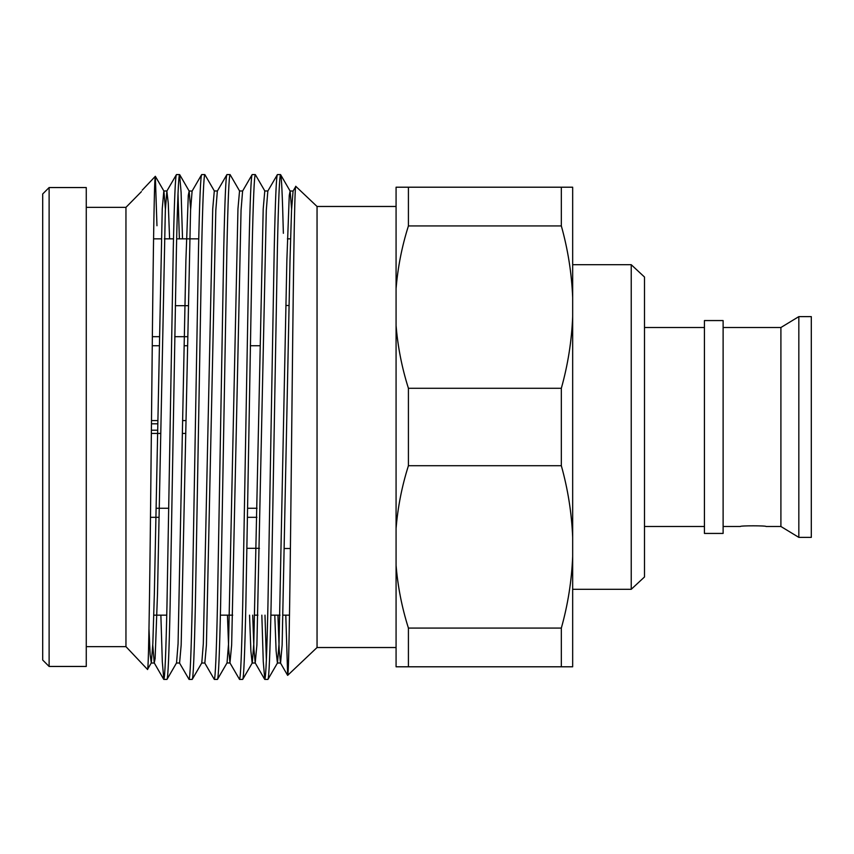<?xml version="1.0" encoding="UTF-8"?>
<svg xmlns="http://www.w3.org/2000/svg" width="854" height="854" viewBox="0 0 854 854"><rect width="100%" height="100%" fill="white"/><g stroke="black" fill="none" stroke-linecap="round" stroke-linejoin="round"><path stroke-width="1.28" d="M157.456 430.202L151.393 430.202L157.456 430.202M157.552 423.797L151.457 423.797M798.832 316.62L798.832 537.379L811.3 537.379L811.3 316.62L798.832 316.62L780.908 327.509L780.908 526.491L798.832 537.379M704.433 320.57L704.433 533.43L723.114 533.43L723.114 320.57L704.433 320.57M644.492 526.491L704.433 526.491M644.492 327.509L704.433 327.509M644.492 277.027L644.492 576.973L631.223 589.303L631.223 264.697L644.492 277.027M572.671 589.303L631.223 589.303M572.671 264.697L631.223 264.697M723.114 526.491L740.397 526.491C739.628 525.594 766.807 525.594 766.049 526.491L780.908 526.491M723.114 327.509L780.908 327.509M42.7 660.035L42.7 193.965L49.116 187.549L49.116 666.451L42.7 660.035M284.681 548.492L290.403 548.492M285.898 305.508L289.047 305.508M188.083 305.679L175.305 305.679M152.354 336.679L159.079 336.679M174.75 336.679L187.474 336.679M259.872 345.742L250.318 345.742M187.304 345.742L184.154 345.742M158.908 345.742L152.258 345.742M151.478 420.584L157.606 420.584M182.852 420.584L186.001 420.584M185.798 433.416L182.639 433.416M160.552 433.416L151.361 433.416M156.101 508.258L168.814 508.258M247.692 508.258L257.065 508.258M256.894 517.321L247.532 517.321M159.079 517.321L150.485 517.321M246.977 548.321L259.445 548.321M289.506 615.158L283.176 615.158M280.016 615.158L270.878 615.158M257.929 615.158L254.78 615.158M232.694 615.158L220.396 615.158M166.754 615.158L153.816 615.158M290.552 238.842L287.403 238.842M198.736 238.842L176.65 238.842M173.49 238.842L164.352 238.842M161.192 238.842L153.549 238.842M86.265 646.649L125.954 646.649L125.954 207.351L86.265 207.351M49.116 666.451L86.265 666.451L86.265 187.549L49.116 187.549M317.047 647.524L317.047 206.476L295.826 186.385C294.449 181.678 293.071 299.551 291.716 430.01C290.36 560.768 289.004 677.35 287.67 675.343L317.047 647.524L396.075 647.524M274.785 615.158L276.109 650.876L277.401 663.024L280.56 663.024L282.13 645.058L290.018 260.107L291.534 210.297L293.071 191.072L295.826 186.385M267.932 679.41L264.783 679.41C265.829 678.311 266.886 653.662 267.932 605.486L274.241 248.514C275.298 200.338 276.344 175.689 277.401 174.59L280.56 174.59C279.504 175.689 278.457 200.338 277.401 248.514L271.092 605.486C270.035 653.662 268.989 678.311 267.932 679.41L277.507 662.928L279.034 643.702L286.869 260.107L289.26 195.427L290.125 191.072L291.598 208.942M252.699 615.158L253.969 649.755L255.207 662.928L256.894 645.058L266.299 210.297L267.825 191.072L277.401 174.59M242.696 679.41L239.536 679.41C240.593 678.311 241.639 653.662 242.696 605.486L249.005 248.514C250.051 200.338 251.108 175.689 252.154 174.59L255.314 174.59C254.268 175.689 253.211 200.338 252.154 248.514L245.845 605.486C244.799 653.662 243.742 678.311 242.696 679.41L252.272 662.928L253.798 643.702L263.203 208.942L264.783 190.976L267.932 190.976M227.452 615.158L228.723 649.755L229.961 662.928L231.647 645.058L241.052 210.297L242.589 191.072L252.154 174.59M217.45 679.41L214.301 679.41C215.347 678.311 216.404 653.662 217.45 605.486L223.759 248.514C224.815 200.338 225.862 175.689 226.918 174.59L230.078 174.59C229.021 175.689 227.965 200.338 226.918 248.514L220.61 605.486C219.553 653.662 218.507 678.311 217.45 679.41L227.025 662.928L228.552 643.702L237.956 208.942L239.536 190.976L242.696 190.976M201.672 663.024L204.832 663.024L206.412 645.058L215.816 210.297L217.343 191.072L226.918 174.59M192.214 679.41L189.054 679.41C190.111 678.311 191.157 653.662 192.214 605.486L198.523 248.514C199.569 200.338 200.626 175.689 201.672 174.59L204.832 174.59C203.775 175.689 202.729 200.338 201.672 248.514L195.363 605.486C194.317 653.662 193.26 678.311 192.214 679.41L201.79 662.928L203.316 643.702L212.721 208.942L214.301 190.976L217.45 190.976M176.436 663.024L179.586 663.024L181.165 645.058L190.57 210.297L192.107 191.072L201.672 174.59M166.968 679.41L163.819 679.41C164.865 678.311 165.922 653.662 166.968 605.486L173.277 248.514C174.333 200.338 175.38 175.689 176.436 174.59L179.586 174.59C178.539 175.689 177.483 200.338 176.436 248.514L170.127 605.486C169.071 653.662 168.024 678.311 166.968 679.41L176.543 662.928L178.07 643.702L185.905 260.107L188.286 195.427L189.161 191.072L190.634 208.942M152.77 645.058L154.243 662.928L155.118 658.573L157.499 593.893L165.334 210.297L166.861 191.072L176.436 174.59M255.314 174.59L264.889 191.072M264.996 615.158L266.363 660.195M261.836 615.158L263.267 661.636L264.783 679.41M230.078 174.59L239.643 191.072M229.961 662.928L239.536 679.41M204.832 174.59L214.407 191.072M204.725 662.928L214.301 679.41M179.586 174.59L181.101 192.363L182.532 238.842M178.016 193.805L179.372 238.842M179.479 662.928L189.054 679.41M160.872 615.158L162.303 661.636L163.819 679.41M125.954 646.649L147.496 669.419C148.82 674.318 150.155 555.388 151.457 423.808C152.759 291.865 154.062 174.323 155.343 176.308L142.17 190.218M149.002 629.003L150.123 654.495L151.297 662.928L147.496 669.419M125.954 207.351L141.444 191.616M156.965 225.744L155.343 176.308L163.925 191.072L165.388 208.942M396.075 206.476L317.047 206.476M283.368 233.313C282.407 194.691 281.468 175.123 280.56 174.59L290.125 191.072M285.791 615.158L287.67 675.343M166.861 191.072L168.259 203.124L169.594 238.842M192.107 191.072L189.054 190.976M277.934 615.158L279.205 649.755L280.443 662.928L287.606 675.311M293.071 191.072L290.018 190.976M151.297 662.928L152.834 643.702L154.35 593.893L162.239 208.942L163.819 190.976L166.968 190.976M230.078 663.024L227.025 662.928M249.539 615.158L250.873 650.876L252.154 663.024L255.314 663.024M561.334 628.074L408.415 628.074C401.924 607.578 397.815 586.666 396.075 565.327L396.075 666.793L572.671 666.793L572.671 556.424C571.678 580.805 567.899 604.685 561.334 628.074L561.334 666.793M396.075 565.327L396.075 528.466C397.793 507.212 401.903 486.3 408.415 465.718L561.334 465.718C567.921 489.278 571.7 513.158 572.671 537.369L572.671 556.424M561.334 187.207L408.415 187.207L408.415 225.926L561.334 225.926L561.334 187.207L572.671 187.207L572.671 316.631C571.678 341.013 567.899 364.893 561.334 388.282L408.415 388.282C401.924 367.786 397.815 346.873 396.075 325.534L396.075 528.466M396.075 325.534L396.075 288.673C397.793 267.419 401.903 246.507 408.415 225.926M408.415 187.207L396.075 187.207L396.075 288.673M408.415 628.074L408.415 666.793M408.415 388.282L408.415 465.718M561.334 388.282L561.334 465.718M572.671 316.631L572.671 537.369M561.334 225.926C567.921 249.485 571.7 273.365 572.671 297.576M163.712 679.325L154.243 662.928M264.676 679.325L255.207 662.928M154.35 663.024L151.19 663.024M189.161 191.072L179.692 174.675"/></g></svg>
